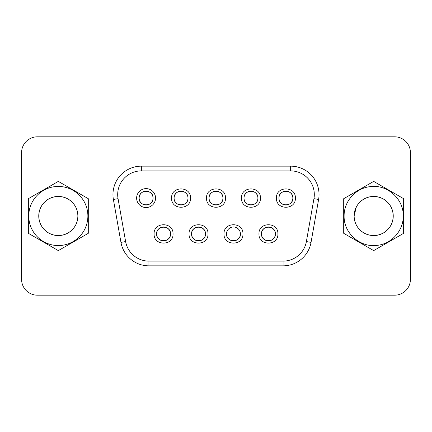 <?xml version="1.0" encoding="UTF-8"?>
<svg xmlns="http://www.w3.org/2000/svg" width="432" height="432" viewBox="0 0 432 432"><rect width="100%" height="100%" fill="white"/><g stroke="black" fill="none" stroke-linecap="round" stroke-linejoin="round"><path stroke-width="0.65" d="M64.276 197.37A19.559 19.559 0 0 0 38.761 216C39.015 208.618 42.277 202.97 48.541 199.06C55.064 195.593 61.582 195.593 68.099 199.06A19.559 19.559 0 0 0 68.099 199.06C74.369 202.97 77.625 208.618 77.884 216C77.625 223.382 74.369 229.03 68.099 232.94C61.582 236.407 55.064 236.407 48.541 232.94C42.277 229.03 39.015 223.382 38.761 216C39.015 208.618 42.277 202.97 48.541 199.06C55.064 195.588 61.582 195.588 68.099 199.06C71.334 200.945 73.861 203.591 75.686 206.998M68.094 232.945A19.559 19.559 0 0 0 68.099 232.94C61.582 236.407 55.064 236.407 48.541 232.94C42.277 229.03 39.015 223.382 38.761 216A19.559 19.559 0 0 0 48.541 232.94A19.559 19.559 0 0 0 48.562 232.951M38.761 216A19.559 19.559 0 0 0 58.32 235.559A19.559 19.559 0 0 0 77.884 216A19.559 19.559 0 0 0 58.32 196.441A19.559 19.559 0 0 0 38.761 216C39.015 208.618 42.277 202.97 48.541 199.06C55.064 195.593 61.582 195.593 68.099 199.06C74.369 202.97 77.625 208.618 77.884 216C77.625 223.382 74.369 229.03 68.099 232.94C61.582 236.407 55.064 236.407 48.541 232.94C42.277 229.03 39.015 223.382 38.761 216C39.015 208.618 42.277 202.97 48.541 199.06C55.064 195.593 61.582 195.593 68.099 199.06C74.369 202.97 77.625 208.618 77.884 216C77.625 223.382 74.369 229.03 68.099 232.94C61.582 236.407 55.064 236.407 48.541 232.94C42.277 229.03 39.015 223.382 38.761 216C39.015 208.618 42.277 202.97 48.541 199.06C55.064 195.593 61.582 195.593 68.099 199.06C74.369 202.97 77.625 208.618 77.884 216C77.625 223.382 74.369 229.03 68.099 232.94C61.582 236.407 55.064 236.407 48.541 232.94C42.277 229.03 39.015 223.382 38.761 216C39.015 208.618 42.277 202.97 48.541 199.06C55.064 195.593 61.582 195.593 68.099 199.06C74.369 202.97 77.625 208.618 77.884 216A19.559 19.559 0 0 0 77.884 216C77.625 223.382 74.369 229.03 68.099 232.94A19.559 19.559 0 0 0 68.11 232.934M28.76 216A29.56 29.56 0 0 0 58.32 245.56A29.56 29.56 0 0 0 87.88 216A29.56 29.56 0 0 0 58.32 186.44A29.56 29.56 0 0 0 28.76 216M28.35 216L28.35 233.302L58.32 250.609L88.295 233.302L88.295 198.698L58.32 181.391L28.35 198.698L28.35 216M367.816 197.338C373.27 195.728 378.486 196.301 383.459 199.06C376.936 195.593 370.418 195.593 363.901 199.06C360.666 200.945 358.139 203.591 356.314 206.998L354.116 216C354.375 223.382 357.631 229.03 363.901 232.94C370.418 236.407 376.936 236.407 383.459 232.94C389.723 229.03 392.985 223.382 393.239 216C392.985 208.618 389.723 202.97 383.459 199.06C376.936 195.588 370.418 195.588 363.901 199.06C357.631 202.97 354.375 208.618 354.116 216C354.375 223.382 357.631 229.03 363.901 232.94C357.62 229.036 354.364 223.387 354.116 216C354.375 223.382 357.631 229.03 363.901 232.94C370.418 236.407 376.936 236.407 383.459 232.94C376.936 236.423 370.418 236.423 363.901 232.94C370.418 236.407 376.936 236.407 383.459 232.94C389.723 229.03 392.985 223.382 393.239 216C392.996 223.387 389.734 229.036 383.459 232.94C389.723 229.03 392.985 223.382 393.239 216C392.985 208.618 389.723 202.97 383.459 199.06C389.734 202.964 392.996 208.613 393.239 216C392.985 208.618 389.723 202.97 383.459 199.06C376.936 195.593 370.418 195.593 363.901 199.06C357.631 202.97 354.375 208.618 354.116 216C354.375 223.382 357.631 229.03 363.901 232.94C370.418 236.407 376.936 236.407 383.459 232.94C389.723 229.03 392.985 223.382 393.239 216C392.985 208.618 389.723 202.97 383.459 199.06C376.936 195.593 370.418 195.593 363.901 199.06C357.631 202.97 354.375 208.618 354.116 216C354.375 223.382 357.631 229.03 363.901 232.94C370.418 236.407 376.936 236.407 383.459 232.94C389.723 229.03 392.985 223.382 393.239 216C392.985 208.618 389.723 202.97 383.459 199.06C376.936 195.593 370.418 195.593 363.901 199.06C357.631 202.97 354.375 208.618 354.116 216A19.559 19.559 0 0 0 373.68 235.559A19.559 19.559 0 0 0 393.239 216C392.985 208.618 389.723 202.97 383.459 199.06C376.936 195.593 370.418 195.593 363.901 199.06C357.631 202.97 354.375 208.618 354.116 216L354.121 215.681M393.239 215.87L393.239 215.995A19.559 19.559 0 0 0 373.68 196.441A19.559 19.559 0 0 0 354.116 216L354.121 216.319M403.24 216C403.537 230.402 391.84 243.734 377.519 245.311C360.515 248.071 343.591 233.248 344.12 216C343.818 201.598 355.514 188.266 369.835 186.689C386.84 183.929 403.763 198.752 403.24 216M343.705 233.302L343.705 198.698L373.68 181.391L403.65 198.698L403.65 233.302L373.68 250.609L343.705 233.302M383.206 198.92L383.724 199.217M136.625 198.083A9.466 9.466 0 0 0 146.092 207.544A9.466 9.466 0 0 0 155.552 198.083A9.466 9.466 0 0 0 146.092 188.617A9.466 9.466 0 0 0 136.625 198.083M139.147 198.083A6.939 6.939 0 0 0 146.092 205.022A6.939 6.939 0 0 0 153.031 198.083A6.939 6.939 0 0 0 146.092 191.138A6.939 6.939 0 0 0 139.147 198.083C138.721 207.031 153.457 207.031 153.031 198.083A6.939 6.939 0 0 0 146.092 191.138A6.939 6.939 0 0 0 139.147 198.083C138.721 189.13 153.457 189.13 153.031 198.083M112.963 194.546A28.393 28.393 0 0 0 113.395 199.476L120.96 242.384A28.393 28.393 0 0 0 148.921 265.847L283.079 265.847A28.393 28.393 0 0 0 311.04 242.384L318.605 199.476A28.393 28.393 0 0 0 290.644 166.153L141.356 166.153A28.393 28.393 0 0 0 112.963 194.546A28.393 28.393 0 0 1 141.356 166.153L141.356 170.888A23.663 23.663 0 0 0 118.055 198.655L125.62 241.564A23.663 23.663 0 0 0 148.921 261.112L283.079 261.112A23.663 23.663 0 0 0 306.38 241.564L313.945 198.655A23.663 23.663 0 0 0 290.644 170.888L141.356 170.888A23.663 23.663 0 0 0 117.698 194.546L118.055 198.655L125.62 241.564A23.663 23.663 0 0 0 148.921 261.112L148.727 261.112M277.9 233.917C278.483 246.121 258.39 246.137 258.968 233.917C258.385 221.719 278.478 221.702 277.9 233.917M295.375 198.083C295.963 210.281 275.87 210.298 276.448 198.083C275.859 185.879 295.952 185.863 295.375 198.083M260.42 198.083C261.004 210.281 240.91 210.298 241.493 198.083C240.905 185.879 260.998 185.863 260.42 198.083M242.941 233.917C243.529 246.121 223.436 246.137 224.014 233.917C223.425 221.719 243.518 221.702 242.941 233.917M225.466 198.083C226.049 210.281 205.956 210.298 206.534 198.083C205.951 185.879 226.044 185.863 225.466 198.083M207.986 233.917C208.575 246.121 188.482 246.137 189.059 233.917C188.471 221.719 208.564 221.702 207.986 233.917M190.507 198.083C191.095 210.281 171.002 210.298 171.58 198.083C170.996 185.879 191.09 185.863 190.507 198.083M173.032 233.917C173.615 246.121 153.522 246.137 154.1 233.917C153.517 221.719 173.61 221.702 173.032 233.917M261.495 233.917A6.939 6.939 0 0 0 268.434 240.862A6.939 6.939 0 0 0 275.373 233.917A6.939 6.939 0 0 0 268.434 226.978A6.939 6.939 0 0 0 261.495 233.917C261.068 242.87 275.8 242.87 275.373 233.917C275.8 224.969 261.068 224.969 261.495 233.917M278.969 198.083A6.939 6.939 0 0 0 285.908 205.022A6.939 6.939 0 0 0 292.853 198.083A6.939 6.939 0 0 0 285.908 191.138A6.939 6.939 0 0 0 278.969 198.083C278.543 207.031 293.279 207.031 292.853 198.083A6.939 6.939 0 0 0 285.908 191.138A6.939 6.939 0 0 0 278.969 198.083C278.543 189.13 293.279 189.13 292.853 198.083M244.015 198.083A6.939 6.939 0 0 0 250.954 205.022A6.939 6.939 0 0 0 257.899 198.083A6.939 6.939 0 0 0 250.954 191.138A6.939 6.939 0 0 0 244.015 198.083C243.589 207.031 258.32 207.031 257.899 198.083A6.939 6.939 0 0 0 250.954 191.138A6.939 6.939 0 0 0 244.015 198.083C243.589 189.13 258.32 189.13 257.899 198.083M226.535 233.917A6.939 6.939 0 0 0 233.48 240.862A6.939 6.939 0 0 0 240.419 233.917A6.939 6.939 0 0 0 233.48 226.978A6.939 6.939 0 0 0 226.535 233.917C226.114 242.87 240.845 242.87 240.419 233.917M209.061 198.083A6.939 6.939 0 0 0 216 205.022A6.939 6.939 0 0 0 222.939 198.083A6.939 6.939 0 0 0 216 191.138A6.939 6.939 0 0 0 209.061 198.083C208.634 207.031 223.366 207.031 222.939 198.083A6.939 6.939 0 0 0 216 191.138A6.939 6.939 0 0 0 209.061 198.083C208.634 189.13 223.366 189.13 222.939 198.083M191.581 233.917A6.939 6.939 0 0 0 198.52 240.862A6.939 6.939 0 0 0 205.465 233.917A6.939 6.939 0 0 0 198.52 226.978A6.939 6.939 0 0 0 191.581 233.917C191.155 242.87 205.886 242.87 205.465 233.917C205.886 224.969 191.155 224.969 191.581 233.917M174.101 198.083A6.939 6.939 0 0 0 181.046 205.022A6.939 6.939 0 0 0 187.985 198.083A6.939 6.939 0 0 0 181.046 191.138A6.939 6.939 0 0 0 174.101 198.083C173.68 207.031 188.411 207.031 187.985 198.083A6.939 6.939 0 0 0 181.046 191.138A6.939 6.939 0 0 0 174.101 198.083C173.68 189.13 188.411 189.13 187.985 198.083M156.627 233.917A6.939 6.939 0 0 0 163.566 240.862A6.939 6.939 0 0 0 170.505 233.917A6.939 6.939 0 0 0 163.566 226.978A6.939 6.939 0 0 0 156.627 233.917C156.2 242.87 170.932 242.87 170.505 233.917C170.932 224.969 156.2 224.969 156.627 233.917C156.2 242.87 170.932 242.87 170.505 233.917C170.932 224.969 156.2 224.969 156.627 233.917M137.954 171.131L138.224 171.094M118.055 198.655L113.395 199.476L120.96 242.384A28.393 28.393 0 0 0 148.921 265.847L148.921 261.112L283.079 261.112A23.663 23.663 0 0 0 306.38 241.564L306.347 241.736M314.302 194.249L314.302 194.546A23.663 23.663 0 0 0 290.644 170.888L290.644 166.153M37.373 295.186A15.773 15.773 0 0 1 21.6 279.412L21.6 152.588A15.773 15.773 0 0 1 37.373 136.814L394.627 136.814A15.773 15.773 0 0 1 410.4 152.588L410.4 279.412A15.773 15.773 0 0 1 394.627 295.186L37.373 295.186L394.627 295.186M311.04 242.384L306.38 241.564L313.945 198.655A23.663 23.663 0 0 0 314.302 194.546M148.921 265.847L283.079 265.847L283.079 261.112M313.945 198.655L318.605 199.476A28.393 28.393 0 0 0 319.037 194.546M410.4 279.412L410.4 152.588M394.627 136.814L37.373 136.814M21.6 152.588L21.6 279.412M125.62 241.564L120.96 242.384"/></g></svg>
